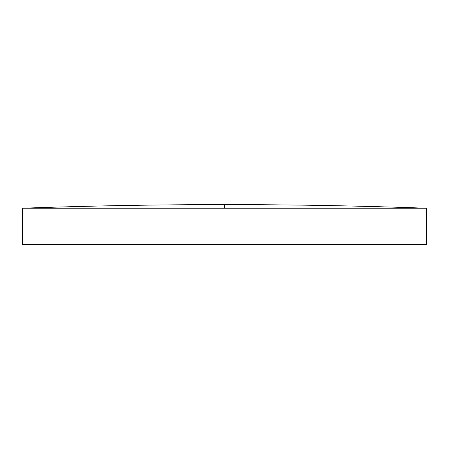 <?xml version="1.0" encoding="UTF-8"?>
<svg xmlns="http://www.w3.org/2000/svg" width="449" height="449" viewBox="0 0 449 449"><rect width="100%" height="100%" fill="white"/><g stroke="black" fill="none" stroke-linecap="round" stroke-linejoin="round"><path stroke-width="0.34" stroke-dasharray="2.25 1.68" d="M426.55 208.224L22.45 208.224M426.55 244.385L22.45 244.385M224.5 208.224L224.5 204.615"/><path stroke-width="0.67" d="M224.5 208.224L426.55 208.224L426.55 244.385L22.45 244.385L22.45 208.224L224.5 208.224L224.5 204.615C157.128 204.615 89.778 205.816 22.45 208.224M426.55 208.224C359.222 205.816 291.872 204.615 224.5 204.615"/></g></svg>
